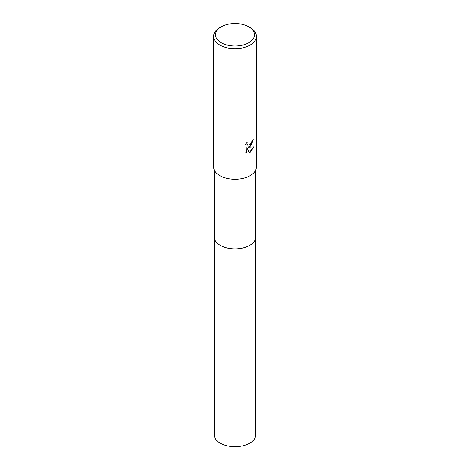 <?xml version="1.0" encoding="UTF-8"?>
<svg xmlns="http://www.w3.org/2000/svg" width="470" height="470" viewBox="0 0 470 470"><rect width="100%" height="100%" fill="white"/><g stroke="black" fill="none" stroke-linecap="round" stroke-linejoin="round"><path stroke-width="0.7" d="M255.827 236.68A20.827 12.026 180 0 1 255.827 236.862A20.827 12.02 180 0 1 249.723 245.358A20.827 12.02 180 0 1 227.034 247.966A20.827 12.02 180 0 1 214.173 236.857A20.827 12.026 180 0 1 214.173 236.68M255.827 236.733A20.827 12.026 180 0 1 249.729 245.363A20.827 12.026 180 0 1 226.928 247.943A20.827 12.026 180 0 1 214.173 236.733M250.146 146.499L248.095 147.275L253.964 146.899L250.146 152.45L249.135 152.873L246.915 147.333L246.915 152.926L244.958 151.775L244.958 144.877L247.214 142.087L246.909 143.456L247.743 145.095L250.146 144.648L251.691 142.175L251.92 140.742A21.42 12.367 0 0 0 253.224 139.661L250.146 146.499M248.8 26.802L250.146 27.577A21.42 12.367 180 0 1 256.42 36.319A21.42 12.367 180 0 1 250.146 45.067A21.42 12.367 180 0 1 226.804 47.746A21.42 12.367 180 0 1 213.58 36.319A21.42 12.367 180 0 1 219.854 27.577L221.2 26.802A19.517 11.268 180 0 1 248.8 26.802A19.517 11.268 180 0 1 248.8 42.735A19.517 11.268 180 0 1 221.2 42.735A19.517 11.268 180 0 1 221.2 26.802L219.854 27.577M256.42 36.319L256.42 166.903A21.42 12.367 180 0 1 250.146 175.651A21.42 12.367 180 0 1 226.804 178.33A21.42 12.367 180 0 1 213.58 166.903L213.58 36.319M253.048 139.819L251.567 144.666L248.095 147.275M247.661 145.042L246.962 144.343L246.885 142.416M245.798 152.45L246.744 152.826L246.915 147.333M249.088 152.744L253.735 146.957M214.173 236.862A20.827 12.026 180 0 0 220.271 245.363A20.827 12.026 180 0 0 242.972 247.972A20.827 12.026 180 0 0 255.827 236.862L255.827 434.709A20.827 12.02 180 0 1 242.966 445.819A20.827 12.02 180 0 1 220.277 443.21A20.827 12.02 180 0 1 214.173 434.709L214.173 169.799M255.827 236.857L255.827 169.799"/></g></svg>
